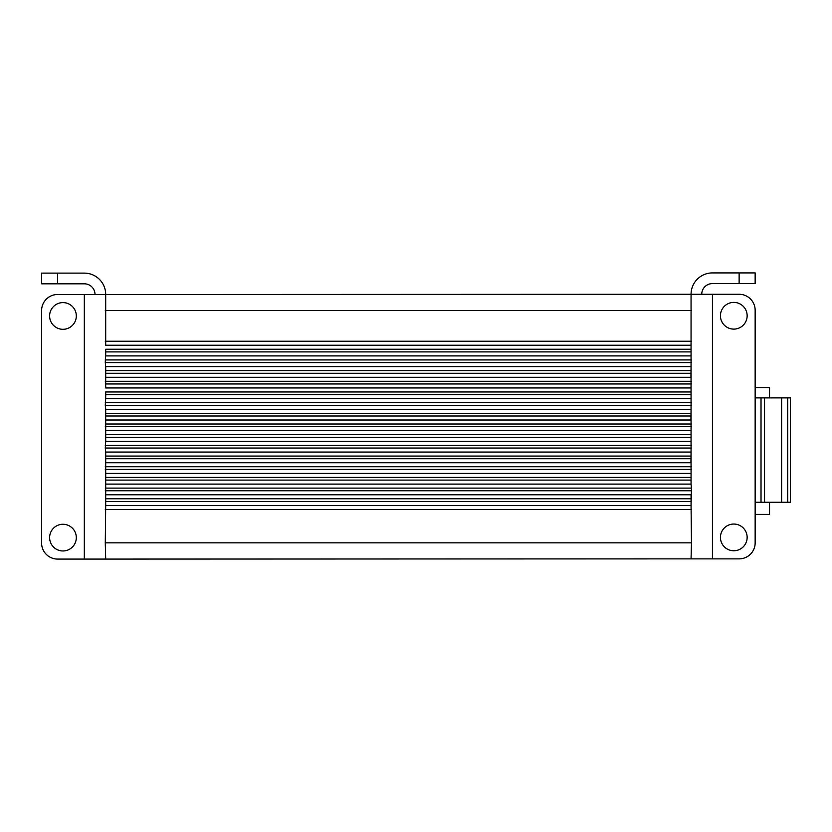 <?xml version="1.0" encoding="UTF-8"?>
<svg xmlns="http://www.w3.org/2000/svg" width="832" height="832" viewBox="0 0 832 832"><rect width="100%" height="100%" fill="white"/><g stroke="black" fill="none" stroke-linecap="round" stroke-linejoin="round"><path stroke-width="1.25" d="M105.695 391.966L105.695 398.642L105.695 391.966L691.059 391.966L691.059 430.685L105.695 430.685L105.695 441.366L105.695 409.323L105.695 420.004L137.28 420.004M105.695 366.6L691.059 366.6L105.695 366.6L105.279 362.586L105.695 349.242L691.059 349.242L691.059 345.228L691.059 387.962L105.695 387.962L105.695 366.6L105.695 377.281L108.815 377.281M105.695 409.323L691.059 409.323L105.695 409.323L105.279 405.319L105.695 398.642L691.059 398.642L691.059 391.966M105.695 349.242L105.695 355.909L394.004 355.909M712.431 294.278L712.431 558.875L739.128 558.875A16.026 16.026 0 0 0 755.154 542.849L755.154 310.305A16.026 16.026 0 0 0 739.128 294.278L691.059 294.278L691.059 345.238L105.695 345.238L105.695 294.497L57.626 294.497A16.026 16.026 0 0 0 41.6 310.513L41.6 543.057A16.026 16.026 0 0 0 57.626 559.083L84.323 559.083L84.323 294.497M105.279 542.849L105.695 505.461L691.059 505.461L691.475 542.849L105.279 542.849L105.695 559.083L84.323 559.083M105.695 505.461L105.695 473.418L105.695 484.099L691.059 484.099L691.475 488.103L691.059 505.461L105.695 505.461L105.695 494.78L691.059 494.78L105.695 494.78L105.695 505.461M105.695 452.046L691.059 452.046L105.695 452.046L105.279 448.042L105.695 441.366L691.059 441.366L691.059 473.418L105.695 473.418L105.695 452.057L105.695 462.738L114.733 462.738M105.695 559.083L691.059 558.875L691.475 542.849M691.059 349.242L691.059 355.794M105.695 434.689L691.059 434.689L691.059 441.366L691.059 430.685L105.695 430.685M712.431 558.875L691.059 558.875M739.128 272.917L739.128 283.598L755.154 283.598L755.154 272.917L712.431 272.917A21.362 21.362 0 0 0 691.059 294.278L105.695 294.497A21.362 21.362 0 0 0 84.323 273.125L41.6 273.125L41.6 283.806L57.626 283.806L57.626 273.125M691.059 355.909L105.695 355.909L691.059 355.909L691.059 351.905L105.695 351.905M691.059 345.238L105.695 345.228L691.059 345.228M691.059 434.689L691.059 430.685M76.315 537.618A13.354 13.354 0 0 0 56.285 526.053A13.354 13.354 0 0 0 56.285 549.172A13.354 13.354 0 0 0 76.315 537.618M76.315 315.962A13.354 13.354 0 0 0 56.285 304.398A13.354 13.354 0 0 0 56.285 327.527A13.354 13.354 0 0 0 76.315 315.962M105.695 441.366L691.059 441.366L105.695 441.366M691.059 484.099L691.059 473.418L691.059 484.099L691.059 473.418L105.695 473.418M95.014 294.497A10.681 10.681 0 0 0 84.323 283.806L57.626 283.806M691.059 505.461L691.059 494.78L691.059 505.461M733.793 524.046A13.354 13.354 0 0 0 722.228 544.076A13.354 13.354 0 0 0 745.358 544.076A13.354 13.354 0 0 0 733.793 524.046M733.793 302.401A13.354 13.354 0 0 0 722.228 322.431A13.354 13.354 0 0 0 745.358 322.431A13.354 13.354 0 0 0 733.793 302.401M690.924 420.004L691.059 409.323L691.059 420.004L105.695 420.004M690.924 377.281L691.059 366.6L690.924 377.281L105.695 377.281L691.059 377.281L105.695 377.281M690.924 462.738L691.059 452.046L690.924 462.738L105.695 462.738L691.059 462.738L105.695 462.738M739.128 283.598L712.431 283.598A10.681 10.681 0 0 0 701.74 294.278M761.02 502.258L761.02 397.894L764.546 397.894L764.546 502.258L755.154 502.258M755.154 397.894L761.02 397.894M781.622 502.258L781.622 397.894L787.727 397.894L787.727 502.258L764.546 502.258M764.546 397.894L781.622 397.894M787.727 502.258L790.4 502.258L790.4 397.894L787.727 397.894M790.4 495.986L790.4 404.165M755.154 387.566L769.527 387.566L769.527 397.925M755.154 514.394L769.527 514.394L769.527 502.289M755.154 272.917L755.154 283.598M691.475 509.465L105.279 509.465M691.059 398.642L691.059 387.962L105.695 387.962M691.059 294.497L105.695 294.497M105.695 477.422L691.059 477.422M105.695 458.723L691.059 458.723M105.695 373.277L691.059 373.277M105.695 416L691.059 416M691.059 413.327L105.695 413.327M105.695 394.638L691.059 394.638M691.059 370.604L105.695 370.604M105.695 501.457L691.059 501.457M105.695 498.784L691.059 498.784M105.695 480.095L691.059 480.095M105.695 437.362L691.059 437.362M105.695 456.061L691.059 456.061M691.475 488.103L105.279 488.103M691.475 490.776L105.279 490.776M691.475 466.742L105.279 466.742M691.475 469.414L105.279 469.414M691.475 445.38L105.279 445.38M691.475 448.042L105.279 448.042M691.475 426.681L105.279 426.681M691.475 424.008L105.279 424.008M691.475 341.224L105.279 341.224M691.475 310.513L105.279 310.513M691.475 359.923L105.279 359.923M691.475 362.586L105.279 362.586M691.475 402.646L105.279 402.646M691.475 405.319L105.279 405.319M691.475 381.285L105.279 381.285M691.475 383.958L105.279 383.958M690.924 355.909L105.695 355.909"/></g></svg>
